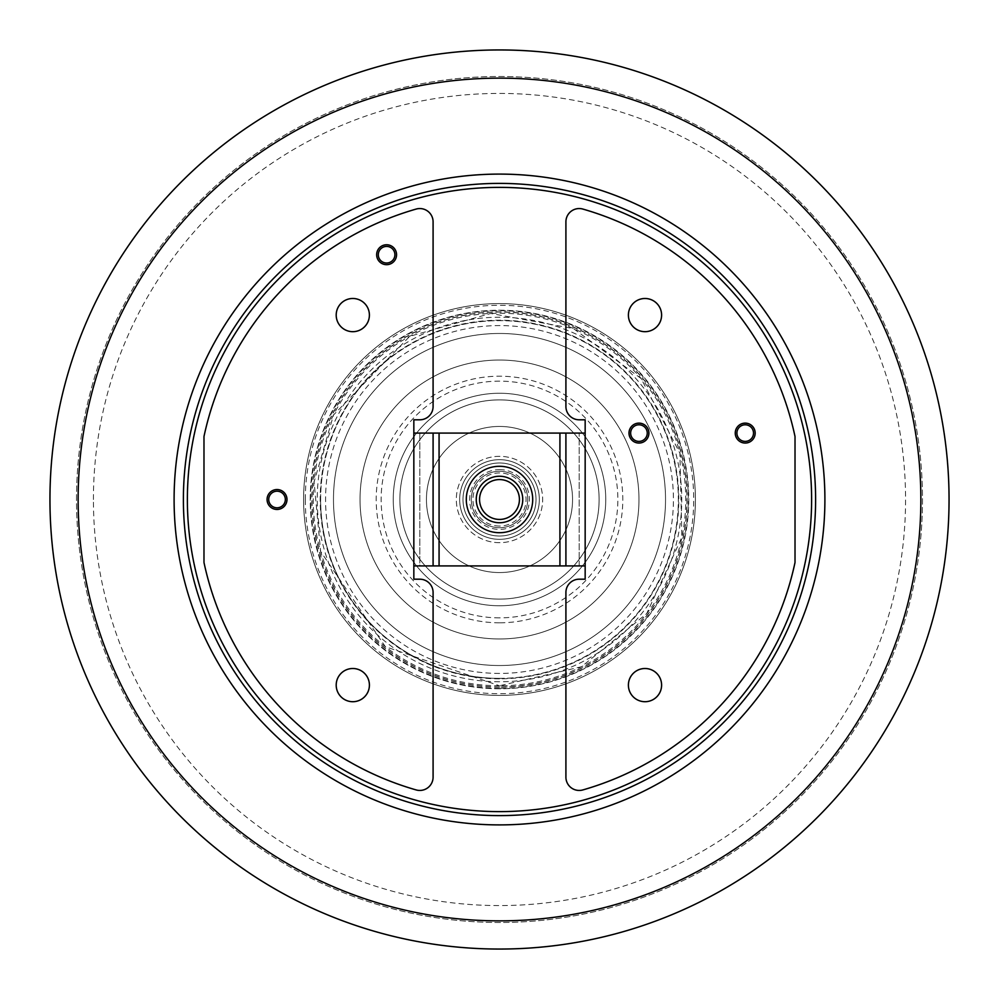 <?xml version="1.0" encoding="UTF-8"?>
<svg xmlns="http://www.w3.org/2000/svg" width="999" height="999" viewBox="0 0 999 999"><rect width="100%" height="100%" fill="white"/><g stroke="black" fill="none" stroke-linecap="round" stroke-linejoin="round"><path stroke-width="0.75" stroke-dasharray="5 3.75" d="M499.5 678.808A179.308 179.308 0 0 1 344.218 409.852A179.308 179.308 0 0 1 654.782 409.852A179.308 179.308 0 0 1 499.5 678.808M499.5 695.404A195.904 195.904 0 0 1 329.845 401.548A195.904 195.904 0 0 1 669.155 401.548A195.904 195.904 0 0 1 499.5 695.404A195.904 195.904 0 0 1 329.845 401.548A195.904 195.904 0 0 1 669.155 401.548A195.904 195.904 0 0 1 499.5 695.404A195.904 195.904 0 0 1 329.845 401.548A195.904 195.904 0 0 1 669.155 401.548A195.904 195.904 0 0 1 499.5 695.404A195.904 195.904 0 0 1 329.845 401.548A195.904 195.904 0 0 1 669.155 401.548A195.904 195.904 0 0 1 499.5 695.404M499.5 681.768A182.268 182.268 0 0 1 341.646 408.366A182.268 182.268 0 0 1 657.354 408.366A182.268 182.268 0 0 1 499.5 681.768M499.5 688.323A188.823 188.823 0 0 1 335.976 405.094A188.823 188.823 0 0 1 663.024 405.094A188.823 188.823 0 0 1 499.5 688.323M499.5 688.761A189.261 189.261 0 0 1 335.589 404.87A189.261 189.261 0 0 1 663.411 404.87A189.261 189.261 0 0 1 499.5 688.761A189.261 189.261 0 0 1 335.589 404.87A189.261 189.261 0 0 1 663.411 404.87A189.261 189.261 0 0 1 499.5 688.761A189.261 189.261 0 0 1 335.589 404.87A189.261 189.261 0 0 1 663.411 404.87A189.261 189.261 0 0 1 499.5 688.761M499.5 599.113A99.613 99.613 0 0 1 413.236 449.7A99.613 99.613 0 0 1 585.764 449.7A99.613 99.613 0 0 1 499.5 599.113A99.613 99.613 0 0 1 413.236 449.7A99.613 99.613 0 0 1 585.764 449.7A99.613 99.613 0 0 1 499.5 599.113A99.613 99.613 0 0 1 413.236 449.7A99.613 99.613 0 0 1 585.764 449.7A99.613 99.613 0 0 1 499.5 599.113M499.5 462.974A36.526 36.526 0 0 0 462.974 499.5A36.526 36.526 0 0 0 499.5 536.026A36.526 36.526 0 0 0 536.026 499.5A36.526 36.526 0 0 0 499.5 462.974M499.5 536.026A36.526 36.526 0 0 1 467.869 481.243A36.526 36.526 0 0 1 531.131 481.243A36.526 36.526 0 0 1 499.5 536.026M499.5 605.756A106.256 106.256 0 0 1 407.48 446.378A106.256 106.256 0 0 1 591.52 446.378A106.256 106.256 0 0 1 499.5 605.756A106.256 106.256 0 0 1 407.48 446.378A106.256 106.256 0 0 1 591.52 446.378A106.256 106.256 0 0 1 499.5 605.756A106.256 106.256 0 0 1 407.48 446.378A106.256 106.256 0 0 1 591.52 446.378A106.256 106.256 0 0 1 499.5 605.756M527.722 499.5A28.222 28.222 0 0 0 485.389 475.062A28.222 28.222 0 0 0 485.389 523.938A28.222 28.222 0 0 0 527.722 499.5A28.222 28.222 0 0 0 485.389 475.062A28.222 28.222 0 0 0 485.389 523.938A28.222 28.222 0 0 0 527.722 499.5A28.222 28.222 0 0 1 485.389 523.938A28.222 28.222 0 0 1 485.389 475.062A28.222 28.222 0 0 1 527.722 499.5A28.222 28.222 0 0 0 485.389 475.062A28.222 28.222 0 0 0 485.389 523.938A28.222 28.222 0 0 0 527.722 499.5M824.899 499.5A325.399 325.399 0 0 0 336.8 217.695A325.399 325.399 0 0 0 336.8 781.305A325.399 325.399 0 0 0 824.899 499.5A325.399 325.399 0 0 0 336.8 217.695A325.399 325.399 0 0 0 336.8 781.305A325.399 325.399 0 0 0 824.899 499.5M183.391 499.5A316.109 316.109 0 0 0 499.5 815.609A316.109 316.109 0 0 0 815.609 499.5A316.109 316.109 0 0 0 499.5 183.391A316.109 316.109 0 0 0 183.391 499.5A316.109 316.109 0 0 0 499.5 815.609A316.109 316.109 0 0 0 815.609 499.5A316.109 316.109 0 0 0 499.5 183.391A316.109 316.109 0 0 0 183.391 499.5M519.418 499.5A19.918 19.918 0 0 0 489.535 482.242A19.918 19.918 0 0 0 489.535 516.758A19.918 19.918 0 0 0 519.418 499.5M499.5 522.739A23.239 23.239 0 0 1 479.37 487.874A23.239 23.239 0 0 1 519.63 487.874A23.239 23.239 0 0 1 499.5 522.739A23.239 23.239 0 0 0 519.63 487.874A23.239 23.239 0 0 0 479.37 487.874A23.239 23.239 0 0 0 499.5 522.739M499.5 526.061A26.561 26.561 0 0 1 476.498 486.213A26.561 26.561 0 0 1 522.502 486.213A26.561 26.561 0 0 1 499.5 526.061M499.5 532.704A33.204 33.204 0 0 1 470.741 482.904A33.204 33.204 0 0 1 528.259 482.904A33.204 33.204 0 0 1 499.5 532.704A33.204 33.204 0 0 1 470.741 482.904A33.204 33.204 0 0 1 528.259 482.904A33.204 33.204 0 0 1 499.5 532.704A33.204 33.204 0 0 1 470.741 482.904A33.204 33.204 0 0 1 528.259 482.904A33.204 33.204 0 0 1 499.5 532.704A33.204 33.204 0 0 0 532.704 499.5A33.204 33.204 0 0 0 499.5 466.296A33.204 33.204 0 0 0 466.296 499.5A33.204 33.204 0 0 0 499.5 532.704A33.204 33.204 0 0 0 528.259 482.904A33.204 33.204 0 0 0 470.741 482.904A33.204 33.204 0 0 0 499.5 532.704A33.204 33.204 0 0 1 470.741 482.904A33.204 33.204 0 0 1 528.259 482.904A33.204 33.204 0 0 1 499.5 532.704M499.5 539.348A39.848 39.848 0 0 1 464.997 479.582A39.848 39.848 0 0 1 534.003 479.582A39.848 39.848 0 0 1 499.5 539.348A39.848 39.848 0 0 1 464.997 479.582A39.848 39.848 0 0 1 534.003 479.582A39.848 39.848 0 0 1 499.5 539.348A39.848 39.848 0 0 0 534.003 479.582A39.848 39.848 0 0 0 464.997 479.582A39.848 39.848 0 0 0 499.5 539.348A39.848 39.848 0 0 0 534.003 479.582A39.848 39.848 0 0 0 464.997 479.582A39.848 39.848 0 0 0 499.5 539.348A39.848 39.848 0 0 0 534.003 479.582A39.848 39.848 0 0 0 464.997 479.582A39.848 39.848 0 0 0 499.5 539.348M499.5 542.669A43.169 43.169 0 0 1 462.112 477.922A43.169 43.169 0 0 1 536.888 477.922A43.169 43.169 0 0 1 499.5 542.669A43.169 43.169 0 0 1 462.112 477.922A43.169 43.169 0 0 1 536.888 477.922A43.169 43.169 0 0 1 499.5 542.669M499.5 469.617A29.883 29.883 0 0 1 525.374 514.448A29.883 29.883 0 0 1 473.626 514.448A29.883 29.883 0 0 1 499.5 469.617M49.95 499.5A449.55 449.55 0 0 1 724.275 110.177A449.55 449.55 0 0 1 724.275 888.823A449.55 449.55 0 0 1 49.95 499.5M76.511 499.5A422.989 422.989 0 0 1 710.988 133.179A422.989 422.989 0 0 1 710.988 865.821A422.989 422.989 0 0 1 76.511 499.5A422.989 422.989 0 0 1 710.988 133.179A422.989 422.989 0 0 1 710.988 865.821A422.989 422.989 0 0 1 76.511 499.5A422.989 422.989 0 0 1 710.988 133.179A422.989 422.989 0 0 1 710.988 865.821A422.989 422.989 0 0 1 76.511 499.5M360.04 499.5A139.46 139.46 0 0 1 569.23 378.721A139.46 139.46 0 0 1 569.23 620.279A139.46 139.46 0 0 1 360.04 499.5A139.46 139.46 0 0 1 569.23 378.721A139.46 139.46 0 0 1 569.23 620.279A139.46 139.46 0 0 1 360.04 499.5A139.46 139.46 0 0 1 569.23 378.721A139.46 139.46 0 0 1 569.23 620.279A139.46 139.46 0 0 1 360.04 499.5M536.026 499.5A36.526 36.526 0 0 0 499.5 462.974A36.526 36.526 0 0 0 462.974 499.5A36.526 36.526 0 0 0 499.5 536.026A36.526 36.526 0 0 0 536.026 499.5M462.974 499.5A36.526 36.526 0 0 1 517.757 467.869A36.526 36.526 0 0 1 517.757 531.131A36.526 36.526 0 0 1 462.974 499.5M333.479 499.5A166.021 166.021 0 0 1 582.517 355.719A166.021 166.021 0 0 1 582.517 643.281A166.021 166.021 0 0 1 333.479 499.5A166.021 166.021 0 0 1 582.517 355.719A166.021 166.021 0 0 1 582.517 643.281A166.021 166.021 0 0 1 333.479 499.5A166.021 166.021 0 0 1 582.517 355.719A166.021 166.021 0 0 1 582.517 643.281A166.021 166.021 0 0 1 333.479 499.5M585.164 433.091L419.805 433.091L419.805 565.909L413.836 565.909L413.836 579.195L419.805 579.195A13.287 13.287 0 0 1 433.091 592.469L433.091 777.172A13.287 13.287 0 0 1 416.146 789.934A302.16 302.16 0 0 1 203.983 562.499L203.983 436.501A302.16 302.16 0 0 1 416.146 209.066A13.287 13.287 0 0 1 433.091 221.828L433.091 406.531A13.287 13.287 0 0 1 419.805 419.805L413.836 419.805L413.836 433.091L419.805 433.091L419.805 565.909L585.164 565.909L585.164 579.195L579.195 579.195A13.287 13.287 0 0 0 565.909 592.469L565.909 777.172A13.287 13.287 0 0 0 582.854 789.934A302.16 302.16 0 0 0 795.017 562.499L795.017 436.501A302.16 302.16 0 0 0 582.854 209.066A13.287 13.287 0 0 0 565.909 221.828L565.909 406.531A13.287 13.287 0 0 0 579.195 419.805L585.164 419.805L585.164 565.909M433.091 433.091L433.091 565.909M565.909 565.909L565.909 433.091M532.704 499.5A33.204 33.204 0 0 0 482.904 470.741A33.204 33.204 0 0 0 482.904 528.259A33.204 33.204 0 0 0 532.704 499.5A33.204 33.204 0 0 1 482.904 528.259A33.204 33.204 0 0 1 482.904 470.741A33.204 33.204 0 0 1 532.704 499.5M579.195 565.909L579.195 433.091L579.195 565.909M745.204 443.057A9.965 9.965 0 0 0 753.833 428.109A9.965 9.965 0 0 0 736.588 428.109A9.965 9.965 0 0 0 745.204 443.057M638.96 443.057A9.965 9.965 0 0 0 647.589 428.109A9.965 9.965 0 0 0 630.332 428.109A9.965 9.965 0 0 0 638.96 443.057M645.004 701.71A16.596 16.596 0 0 0 659.377 676.81A16.596 16.596 0 0 0 630.619 676.81A16.596 16.596 0 0 0 645.004 701.71M645.004 331.68A16.596 16.596 0 0 0 659.377 306.78A16.596 16.596 0 0 0 630.619 306.78A16.596 16.596 0 0 0 645.004 331.68M396.566 254.72A9.965 9.965 0 0 0 381.63 246.091A9.965 9.965 0 0 0 381.63 263.349A9.965 9.965 0 0 0 396.566 254.72M286.988 499.5A9.965 9.965 0 0 0 272.053 490.871A9.965 9.965 0 0 0 272.053 508.129A9.965 9.965 0 0 0 286.988 499.5M369.405 685.114A16.596 16.596 0 0 0 352.809 668.506A16.596 16.596 0 0 0 336.201 685.114A16.596 16.596 0 0 0 352.809 701.71A16.596 16.596 0 0 0 369.405 685.114M369.405 315.085A16.596 16.596 0 0 0 352.809 298.489A16.596 16.596 0 0 0 336.201 315.085A16.596 16.596 0 0 0 352.809 331.68A16.596 16.596 0 0 0 369.405 315.085M285.339 499.5A8.304 8.304 0 0 1 272.877 506.693A8.304 8.304 0 0 1 272.877 492.307A8.304 8.304 0 0 1 285.339 499.5M394.905 254.72A8.304 8.304 0 0 1 382.455 261.913A8.304 8.304 0 0 1 382.455 247.527A8.304 8.304 0 0 1 394.905 254.72M647.252 433.091A8.304 8.304 0 0 1 638.96 441.396A8.304 8.304 0 0 1 630.656 433.091A8.304 8.304 0 0 1 638.96 424.787A8.304 8.304 0 0 1 647.252 433.091M753.508 433.091A8.304 8.304 0 0 1 745.204 441.396A8.304 8.304 0 0 1 736.912 433.091A8.304 8.304 0 0 1 745.204 424.787A8.304 8.304 0 0 1 753.508 433.091M499.5 685.764A186.264 186.264 0 0 1 338.186 406.368A186.264 186.264 0 0 1 660.814 406.368A186.264 186.264 0 0 1 499.5 685.764L581.443 666.758L646.665 613.648L681.88 537.275L679.894 453.184L641.121 378.546L573.463 328.571L490.721 313.461L409.777 336.288L333.554 414.947L314.073 481.968L320.642 551.46L385.352 646.665L499.5 685.751M499.5 686.95A187.45 187.45 0 0 1 337.163 405.769A187.45 187.45 0 0 1 661.837 405.769A187.45 187.45 0 0 1 499.5 686.95M499.5 687.137A187.637 187.637 0 0 1 337 405.681A187.637 187.637 0 0 1 662 405.681A187.637 187.637 0 0 1 499.5 687.137M499.5 673.426A173.926 173.926 0 0 1 348.876 412.537A173.926 173.926 0 0 1 650.124 412.537A173.926 173.926 0 0 1 499.5 673.426M499.5 617.869A118.369 118.369 0 0 1 396.99 440.322A118.369 118.369 0 0 1 602.01 440.322A118.369 118.369 0 0 1 499.5 617.869M499.5 572.552A73.052 73.052 0 0 1 436.238 462.974A73.052 73.052 0 0 1 562.762 462.974A73.052 73.052 0 0 1 499.5 572.552A73.052 73.052 0 0 1 436.238 462.974A73.052 73.052 0 0 1 562.762 462.974A73.052 73.052 0 0 1 499.5 572.552M499.5 622.802A123.302 123.302 0 0 1 392.719 437.849A123.302 123.302 0 0 1 606.281 437.849A123.302 123.302 0 0 1 499.5 622.802M499.5 678.358A178.858 178.858 0 0 1 344.605 410.077A178.858 178.858 0 0 1 654.395 410.077A178.858 178.858 0 0 1 499.5 678.358M811.613 499.5A312.113 312.113 0 0 1 343.444 769.804A312.113 312.113 0 0 1 343.444 229.196A312.113 312.113 0 0 1 811.613 499.5M93.419 499.5A406.081 406.081 0 0 1 702.534 147.827A406.081 406.081 0 0 1 702.534 851.173A406.081 406.081 0 0 1 93.419 499.5M320.579 499.5A178.921 178.921 0 0 1 588.96 344.555A178.921 178.921 0 0 1 588.96 654.445A178.921 178.921 0 0 1 320.579 499.5M399.887 499.5A99.613 99.613 0 0 1 549.313 413.236A99.613 99.613 0 0 1 549.313 585.764A99.613 99.613 0 0 1 399.887 499.5A99.613 99.613 0 0 1 549.313 413.236A99.613 99.613 0 0 1 549.313 585.764A99.613 99.613 0 0 1 399.887 499.5M305.294 499.5A194.206 194.206 0 0 1 596.603 331.306A194.206 194.206 0 0 1 596.603 667.694A194.206 194.206 0 0 1 305.294 499.5M439.073 565.909L439.073 433.091M559.927 433.091L559.927 565.909M413.836 565.909L413.836 433.091"/><path stroke-width="1.5" d="M824.899 499.5A325.399 325.399 0 0 0 336.8 217.695A325.399 325.399 0 0 0 336.8 781.305A325.399 325.399 0 0 0 824.899 499.5M815.609 499.5A316.109 316.109 0 0 0 499.5 183.391A316.109 316.109 0 0 0 183.391 499.5A316.109 316.109 0 0 0 499.5 815.609A316.109 316.109 0 0 0 815.609 499.5M519.418 499.5A19.918 19.918 0 0 0 489.535 482.242A19.918 19.918 0 0 0 489.535 516.758A19.918 19.918 0 0 0 519.418 499.5M499.5 522.739A23.239 23.239 0 0 0 519.63 487.874A23.239 23.239 0 0 0 479.37 487.874A23.239 23.239 0 0 0 499.5 522.739A23.239 23.239 0 0 0 519.63 487.874A23.239 23.239 0 0 0 479.37 487.874A23.239 23.239 0 0 0 499.5 522.739M49.95 499.5A449.55 449.55 0 0 1 724.275 110.177A449.55 449.55 0 0 1 724.275 888.823A449.55 449.55 0 0 1 49.95 499.5A449.55 449.55 0 0 1 724.275 110.177A449.55 449.55 0 0 1 724.275 888.823A449.55 449.55 0 0 1 49.95 499.5M499.5 532.704A33.204 33.204 0 0 0 528.259 482.904A33.204 33.204 0 0 0 470.741 482.904A33.204 33.204 0 0 0 499.5 532.704M433.091 565.909L413.836 565.909L413.836 579.195L419.805 579.195A13.287 13.287 0 0 1 433.091 592.469L433.091 777.172A13.287 13.287 0 0 1 416.146 789.934A302.16 302.16 0 0 1 203.983 562.499L203.983 436.501A302.16 302.16 0 0 1 416.146 209.066A13.287 13.287 0 0 1 433.091 221.828L433.091 406.531A13.287 13.287 0 0 1 419.805 419.805L413.836 419.805L413.836 433.091L433.091 433.091L433.091 565.909L585.164 565.909L585.164 579.195L579.195 579.195A13.287 13.287 0 0 0 565.909 592.469L565.909 777.172A13.287 13.287 0 0 0 582.854 789.934A302.16 302.16 0 0 0 795.017 562.499L795.017 436.501A302.16 302.16 0 0 0 582.854 209.066A13.287 13.287 0 0 0 565.909 221.828L565.909 406.531A13.287 13.287 0 0 0 579.195 419.805L585.164 419.805L585.164 433.091L433.091 433.091M565.909 565.909L565.909 433.091M745.204 443.057A9.965 9.965 0 0 1 735.252 433.091A9.965 9.965 0 0 1 745.204 423.126A9.965 9.965 0 0 1 755.169 433.091A9.965 9.965 0 0 1 745.204 443.057M638.96 443.057A9.965 9.965 0 0 1 628.995 433.091A9.965 9.965 0 0 1 638.96 423.126A9.965 9.965 0 0 1 648.913 433.091A9.965 9.965 0 0 1 638.96 443.057M628.396 685.114A16.596 16.596 0 0 0 645.004 701.71A16.596 16.596 0 0 0 661.6 685.114A16.596 16.596 0 0 0 645.004 668.506A16.596 16.596 0 0 0 628.396 685.114M628.396 315.085A16.596 16.596 0 0 0 645.004 331.68A16.596 16.596 0 0 0 661.6 315.085A16.596 16.596 0 0 0 645.004 298.489A16.596 16.596 0 0 0 628.396 315.085M396.566 254.72A9.965 9.965 0 0 1 381.63 263.349A9.965 9.965 0 0 1 381.63 246.091A9.965 9.965 0 0 1 396.566 254.72M286.988 499.5A9.965 9.965 0 0 1 272.053 508.129A9.965 9.965 0 0 1 272.053 490.871A9.965 9.965 0 0 1 286.988 499.5M336.201 685.114A16.596 16.596 0 0 0 361.101 699.487A16.596 16.596 0 0 0 361.101 670.729A16.596 16.596 0 0 0 336.201 685.114M336.201 315.085A16.596 16.596 0 0 0 361.101 329.458A16.596 16.596 0 0 0 361.101 300.711A16.596 16.596 0 0 0 336.201 315.085M285.339 499.5A8.304 8.304 0 0 0 272.877 492.307A8.304 8.304 0 0 0 272.877 506.693A8.304 8.304 0 0 0 285.339 499.5M394.905 254.72A8.304 8.304 0 0 0 382.455 247.527A8.304 8.304 0 0 0 382.455 261.913A8.304 8.304 0 0 0 394.905 254.72M647.252 433.091A8.304 8.304 0 0 0 634.802 425.899A8.304 8.304 0 0 0 634.802 440.284A8.304 8.304 0 0 0 647.252 433.091M753.508 433.091A8.304 8.304 0 0 0 741.058 425.899A8.304 8.304 0 0 0 741.058 440.284A8.304 8.304 0 0 0 753.508 433.091M811.613 499.5A312.113 312.113 0 0 1 343.444 769.804A312.113 312.113 0 0 1 343.444 229.196A312.113 312.113 0 0 1 811.613 499.5M78.134 499.5A421.366 421.366 0 0 1 710.177 134.59A421.366 421.366 0 0 1 710.177 864.41A421.366 421.366 0 0 1 78.134 499.5M439.073 565.909L439.073 433.091M559.927 433.091L559.927 565.909M585.164 433.091L585.164 565.909M413.836 565.909L413.836 433.091"/></g></svg>
